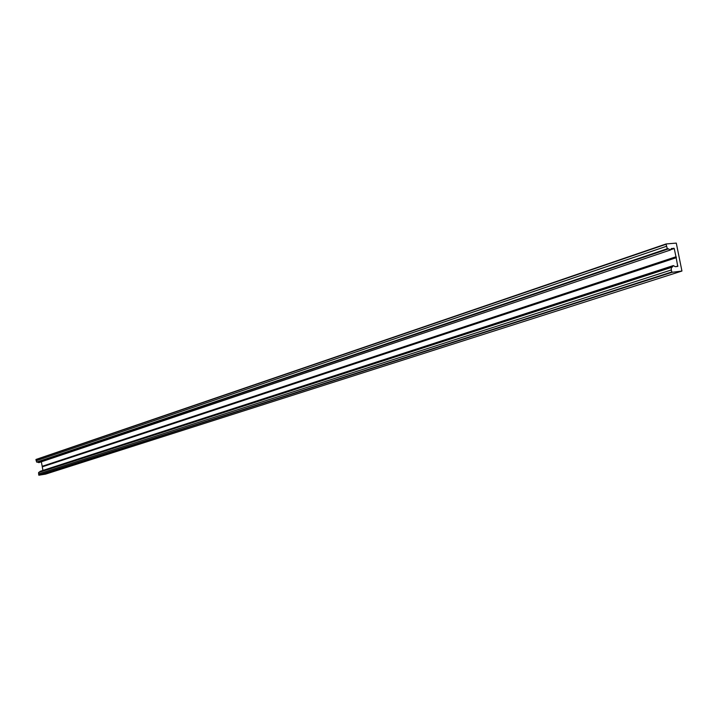 <?xml version="1.0" encoding="UTF-8"?>
<svg xmlns="http://www.w3.org/2000/svg" width="718" height="718" viewBox="0 0 718 718"><rect width="100%" height="100%" fill="white"/><g stroke="black" fill="none" stroke-linecap="round" stroke-linejoin="round"><path stroke-width="1.08" d="M38.943 462.598L37.498 462.114L668.512 248.859L670.271 250.026L671.465 248.5L674.229 248.509L676.168 257.735L42.281 466.826L42.182 466.296L675.97 256.784M39.373 472.13L40.208 471.331M676.168 257.735L677.756 266.387L675.297 266.701L673.313 265.588L672.344 267.078L38.601 472.507L38.925 475.208L45.602 474.113L681.938 271.036L672.012 272.319L671.258 269.986L671.411 267.195M42.479 466.52L676.437 257.215M42.281 466.826L42.936 470.425M41.357 461.8L42.182 466.296M668.512 248.859L667.309 248.742L666.017 243.976L676.284 243.097L681.938 271.036L45.602 474.113M666.017 243.976L36.017 459.457L36.699 462.096L37.498 462.114M666.286 246.355L36.106 460.794M671.258 269.986L38.512 473.925M677.909 266.019L676.15 266.593M674.229 248.509L671.079 249.577M673.897 248.204L671.357 249.065M667.614 248.966L36.896 462.212M665.981 243.994L36.044 459.457M665.864 244.335L35.9 459.673M667.309 248.742L36.699 462.096M671.375 267.213L38.745 472.336M671.249 267.473L38.601 472.507M671.68 272.014L38.709 475.047M672.012 272.319L38.925 475.208M673.313 265.588L40.055 471.367M670.513 249.972L38.79 462.661"/></g></svg>
